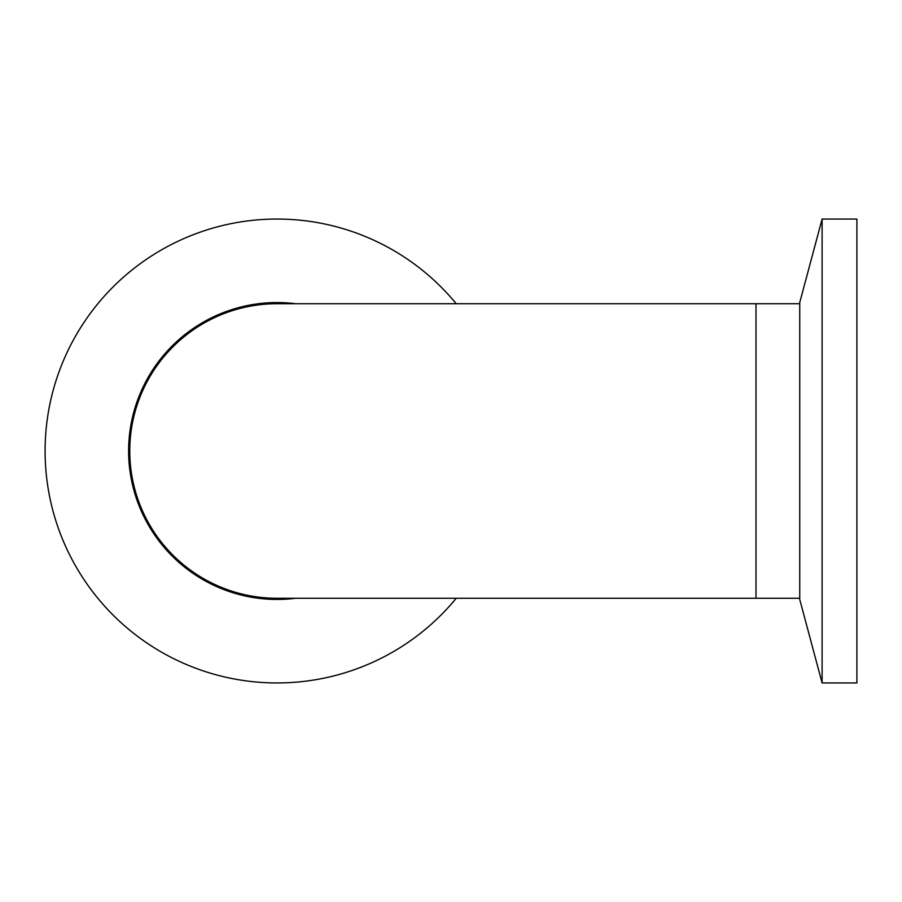 <?xml version="1.0" encoding="UTF-8"?>
<svg xmlns="http://www.w3.org/2000/svg" width="902" height="902" viewBox="0 0 902 902"><rect width="100%" height="100%" fill="white"/><g stroke="black" fill="none" stroke-linecap="round" stroke-linejoin="round"><path stroke-width="1.35" d="M756 598.285L756 303.715L277.038 303.715A147.285 147.285 0 0 0 129.764 451A147.285 147.285 0 0 0 277.038 598.285L799.736 598.285M456.22 303.715A231.938 231.938 0 0 0 45.1 451A231.938 231.938 0 0 0 456.22 598.285M295.563 303.715A148.447 148.447 0 0 0 128.603 451A148.447 148.447 0 0 0 295.563 598.285M822.105 682.938L822.105 219.062L856.9 219.062L856.9 682.938L822.105 682.938L799.736 599.447L799.736 302.553L822.105 219.062M756 303.715L799.736 303.715"/></g></svg>

